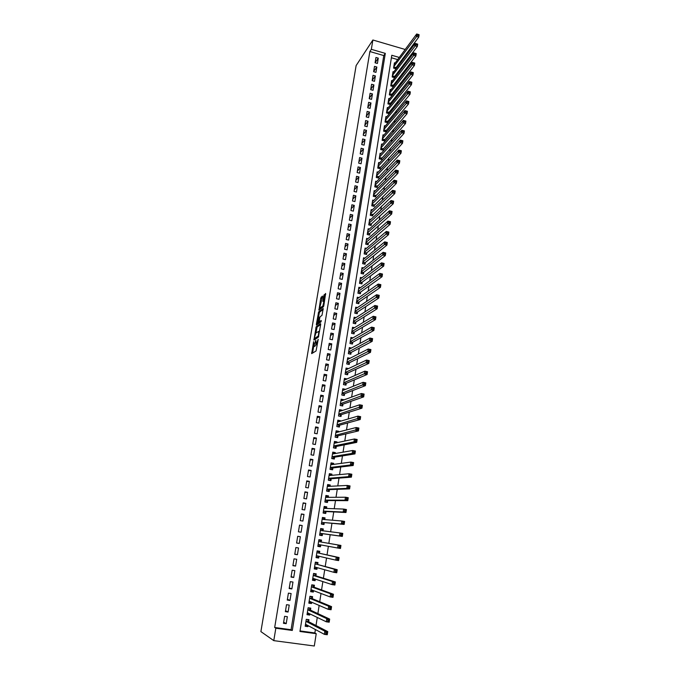 <?xml version="1.0" encoding="UTF-8"?>
<svg xmlns="http://www.w3.org/2000/svg" width="680" height="680" viewBox="0 0 680 680"><rect width="100%" height="100%" fill="white"/><g stroke="black" fill="none" stroke-linecap="round" stroke-linejoin="round"><path stroke-width="1.02" d="M313.599 341.708L311.67 353.625L316.055 350.965L318.214 339.311L315.953 344.786L315.851 340.238L313.684 346.222L313.599 341.708M322.456 296.854L322.371 296.098L320.722 298.256L318.928 310.225L323.399 306.799L323.816 305.635L325.618 293.462L323.663 295.876L322.839 301.435L324.003 300.985L322.847 306.043L319.625 308.201L322.456 296.854M371.339 49.325L372.878 40.001L356.125 65.578L260.89 631.601L273.776 640.637L275.833 628.218L292.306 630.445L385.305 53.38L371.339 49.325L369.869 51.527L274.677 627.487L275.833 628.218M316.157 326.782L313.93 340.085L318.342 337.186L320.688 324.453L320.594 323.646L316.157 326.782L317.135 326.995L315.92 332.962M317.271 324.513L316.361 324.317L318.648 311.89L323.229 308.541L321.98 315.35L320.152 316.693L319.745 317.849L319.183 321.835L321.181 320.518M316.361 324.317L316.438 325.1L320.96 321.887L321.257 320.552M395.173 63.019L394.425 62.806L393.584 68.11L395.887 68.773L396.134 67.227M393.788 71.876L393.023 71.663L392.181 76.993L394.485 77.647L394.731 76.092M392.394 80.775L391.612 80.554L390.771 85.918L393.082 86.572L393.329 85.008M391 89.718L390.201 89.496L389.351 94.877L391.663 95.531L391.918 93.959M389.598 98.702L388.781 98.481L387.923 103.887L390.243 104.533L390.499 102.952M388.186 107.729L387.345 107.499L386.486 112.931L388.815 113.577L389.07 111.987M386.775 116.798L385.917 116.56L385.05 122.026L387.387 122.663L387.634 121.066M385.356 125.91L384.472 125.672L383.605 131.155L385.942 131.784L386.197 130.186M383.928 135.065L383.019 134.819L382.151 140.327L384.498 140.956L384.752 139.349M382.5 144.262L381.565 144.016L380.69 149.549L383.044 150.169L383.299 148.555M381.063 153.501L380.103 153.246L379.219 158.814L381.582 159.434L381.837 157.811M379.627 162.792L378.632 162.529L377.749 168.113L380.12 168.733L380.375 167.101M378.182 172.117L377.153 171.853L376.269 177.471L378.641 178.075L378.904 176.443M376.728 181.492L375.675 181.22L374.782 186.864L377.162 187.468L377.417 185.819M375.275 190.91L374.178 190.63L373.286 196.299L375.675 196.903L375.938 195.254M373.813 200.37L372.683 200.09L371.781 205.785L374.178 206.38L374.442 204.722M372.342 209.882L371.178 209.593L370.269 215.314L372.674 215.908L372.938 214.243M370.872 219.436L369.665 219.138L368.755 224.893L371.161 225.479L371.433 223.805M369.401 229.041L368.144 228.735L367.234 234.515L369.648 235.101L369.911 233.41M367.914 238.689L366.622 238.374L365.695 244.179L368.126 244.766L368.39 243.066M366.435 248.387L365.083 248.064L364.157 253.895L366.588 254.473L366.86 252.773M364.947 258.128L363.545 257.797L362.618 263.661L365.05 264.231L365.322 262.523M363.46 267.92L361.998 267.58L361.063 273.471L363.502 274.031L363.774 272.315M361.964 277.754L360.434 277.406L359.499 283.33L361.947 283.883L362.219 282.157M360.468 287.649L358.87 287.283L357.926 293.233L360.392 293.786L360.663 292.051M358.972 297.585L357.298 297.211L356.354 303.186L358.819 303.739L359.091 301.988M357.476 307.572L355.725 307.181L354.773 313.191L357.238 313.735L357.519 311.984M355.971 317.611L354.135 317.203L353.175 323.238L355.657 323.782L355.938 322.023M354.475 327.7L352.537 327.275L351.577 333.344L354.067 333.88L354.339 332.112M352.979 337.841L350.931 337.399L349.971 343.493L352.461 344.029L352.741 342.244M351.492 348.032L349.325 347.574L348.355 353.694L350.854 354.221L351.135 352.435M350.013 358.275L347.701 357.791L346.732 363.953L349.24 364.471L349.52 362.67M348.534 368.569L346.077 368.067L345.1 374.255L347.616 374.765L347.897 372.963M346.945 378.981L344.947 379.78M346.962 378.904L344.445 378.394L343.459 384.608L345.984 385.118L346.264 383.299M345.296 389.47L343.255 390.107M345.321 389.274L342.796 388.764L341.81 395.021L344.335 395.522L344.624 393.695M343.629 400.01L341.555 400.477M343.68 399.695L341.148 399.194L340.153 405.475L342.686 405.977L342.975 404.141M341.955 410.609L342.031 410.168L339.83 410.899M342.031 410.168L339.49 409.675L338.487 415.99L341.028 416.483L341.326 414.638M340.28 421.26L340.365 420.699L338.079 421.362M340.365 420.699L337.815 420.206L336.812 426.555L339.363 427.04L339.66 425.187M338.589 431.962L338.7 431.281L336.311 431.885M338.7 431.281L336.141 430.797L335.129 437.172L337.688 437.648L337.986 435.795M336.889 442.723L337.017 441.915L334.5 442.459M337.017 441.915L334.458 441.439L333.438 447.848L336.013 448.315L336.302 446.445M335.189 453.535L335.333 452.6L332.656 453.075M335.333 452.6L332.767 452.132L331.747 458.575L334.322 459.042L334.611 457.156M333.472 464.406L333.642 463.344L330.93 463.717M333.642 463.344L331.058 462.876L330.038 469.353L332.622 469.812L332.92 467.925M331.747 475.329L331.933 474.138L329.239 474.402M331.933 474.138L329.35 473.679L328.321 480.19L330.913 480.649L331.211 478.745M330.012 486.31L330.225 484.993L327.53 485.137M330.225 484.993L327.632 484.542L326.596 491.079L329.188 491.529L329.494 489.625M328.27 497.352L328.5 495.898L325.822 495.933M328.5 495.898L325.899 495.456L324.861 502.027L327.462 502.469L327.769 500.556M326.527 508.444L326.774 506.863L324.105 506.787M326.774 506.863L324.164 506.421L323.119 513.034L325.728 513.468L326.034 511.538M324.76 519.605L325.031 517.888L322.379 517.692M325.031 517.888L322.413 517.454L321.368 524.093L323.986 524.527L324.292 522.588M322.991 530.817L323.289 528.963L320.646 528.649M323.289 528.963L320.662 528.538L319.6 535.211L322.235 535.636L322.541 533.689M320.773 544.909L320.475 546.805L317.849 546.303M321.224 542.053L321.529 540.098L318.894 539.673L317.832 546.388L320.475 546.805M318.979 556.257L318.699 558.034L316.089 557.413M319.455 553.256L319.762 551.293L317.126 550.876L316.055 557.625L318.699 558.034M317.177 567.664L316.923 569.321L314.322 568.573M317.679 564.519L317.985 562.547L315.341 562.13L314.262 568.913L316.923 569.321M315.375 579.13L315.129 580.669L312.545 579.802M315.894 575.841L316.208 573.852L313.548 573.452L312.469 580.269L315.129 580.669M313.556 590.656L313.327 592.067L310.751 591.082M314.1 587.214L314.415 585.225L311.746 584.825L310.658 591.685L313.327 592.067M311.729 602.242L311.525 603.534L308.958 602.42M312.29 598.655L312.604 596.649L309.935 596.266L308.839 603.152L311.525 603.534M309.885 613.895L309.706 615.06L307.156 613.819M310.479 610.156L310.794 608.141L308.116 607.759L307.02 614.686L309.706 615.06M284.623 616.31L283.475 623.305L286.203 623.679L287.343 616.683L284.623 616.31M286.518 604.69L285.379 611.652L288.099 612.034L289.229 605.081L286.518 604.69M288.405 593.138L287.274 600.066L289.986 600.448L291.108 593.529L288.405 593.138M290.284 581.655L289.161 588.54L291.865 588.931L292.978 582.046L290.284 581.655M292.153 570.222L291.031 577.073L293.726 577.473L294.839 570.63L292.153 570.222M294.015 558.85L292.901 565.667L295.579 566.075L296.692 559.266L294.015 558.85M295.859 547.536L294.754 554.319L297.432 554.736L298.528 547.961L295.859 547.536M297.695 536.29L296.599 543.031L299.268 543.456L300.365 536.715L297.695 536.29M299.531 525.096L298.435 531.803L301.096 532.227L302.183 525.529L299.531 525.096M301.35 513.961L300.254 520.634L302.906 521.067L303.994 514.394L301.35 513.961M303.161 502.877L302.073 509.524L304.716 509.958L305.796 503.327L303.161 502.877M304.963 491.861L303.883 498.465L306.519 498.916L307.589 492.312L304.963 491.861M306.756 480.896L305.677 487.466L308.303 487.917L309.375 481.355L306.756 480.896M308.533 469.99L307.471 476.527L310.089 476.986L311.151 470.45L308.533 469.99M310.31 459.136L309.247 465.638L311.856 466.106L312.919 459.603L310.31 459.136M312.069 448.341L311.015 454.81L313.616 455.285L314.67 448.817L312.069 448.341M313.828 437.597L312.774 444.031L315.375 444.516L316.421 438.081L313.828 437.597M315.579 426.912L314.525 433.313L317.118 433.798L318.155 427.397L315.579 426.912M317.313 416.279L316.268 422.654L318.852 423.138L319.889 416.772L317.313 416.279M319.039 405.697L318.002 412.037L320.577 412.53L321.606 406.198L319.039 405.697M320.764 395.173L319.727 401.48L322.295 401.982L323.323 395.675L320.764 395.173M322.473 384.701L321.445 390.975L324.003 391.484L325.023 385.212L322.473 384.701M324.181 374.28L323.153 380.519L325.703 381.038L326.723 374.791L324.181 374.28M325.873 363.911L324.853 370.124L327.394 370.642L328.406 364.429L325.873 363.911M327.556 353.591L326.545 359.779L329.077 360.298L330.089 354.118L327.556 353.591M329.239 343.324L328.227 349.477L330.76 350.013L331.755 343.859L329.239 343.324M330.905 333.115L329.902 339.235L332.426 339.771L333.421 333.65L330.905 333.115M332.562 322.949L331.568 329.043L334.084 329.579L335.07 323.493L332.562 322.949M334.22 312.834L333.225 318.894L335.733 319.438L336.719 313.387L334.22 312.834M335.861 302.77L334.875 308.805L337.374 309.357L338.359 303.322L335.861 302.77M337.501 292.757L336.524 298.758L339.014 299.319L339.983 293.318L337.501 292.757M339.133 282.795L338.155 288.762L340.637 289.323L341.606 283.356L339.133 282.795M340.748 272.875L339.779 278.817L342.252 279.387L343.221 273.445L340.748 272.875M342.363 263.007L341.394 268.923L343.868 269.493L344.828 263.576L342.363 263.007M343.969 253.19L343.009 259.072L345.466 259.649L346.426 253.768L343.969 253.19M345.567 243.415L344.607 249.271L347.063 249.849L348.015 244.001L345.567 243.415M347.157 233.69L346.205 239.522L348.653 240.1L349.596 234.277L347.157 233.69M348.738 224.009L347.786 229.815L350.225 230.401L351.169 224.604L348.738 224.009M350.31 214.379L349.367 220.15L351.798 220.745L352.741 214.974L350.31 214.379M351.875 204.791L350.94 210.536L353.362 211.14L354.297 205.394L351.875 204.791M353.438 195.254L352.503 200.974L354.918 201.577L355.852 195.865L353.438 195.254M354.986 185.759L354.059 191.454L356.473 192.057L357.399 186.371L354.986 185.759M356.532 176.316L355.606 181.976L358.012 182.589L358.938 176.928L356.532 176.316M358.071 166.906L357.144 172.55L359.55 173.162L360.468 167.526L358.071 166.906M359.601 157.547L358.683 163.157L361.072 163.786L361.99 158.177L359.601 157.547M361.123 148.24L360.204 153.816L362.593 154.445L363.502 148.869L361.123 148.24M362.635 138.966L361.726 144.525L364.106 145.155L365.015 139.604L362.635 138.966M364.14 129.744L363.239 135.269L365.611 135.906L366.512 130.381L364.14 129.744M365.644 120.556L364.743 126.064L367.115 126.701L368.007 121.201L365.644 120.556M367.14 111.418L366.24 116.9L368.602 117.538L369.495 112.064L367.14 111.418M368.628 102.323L367.736 107.772L370.09 108.417L370.974 102.969L368.628 102.323M370.107 93.27L369.214 98.694L371.56 99.348L372.445 93.916L370.107 93.27M371.577 84.252L370.694 89.658L373.039 90.312L373.915 84.915L371.577 84.252M373.039 75.284L372.164 80.665L374.501 81.32L375.377 75.947L373.039 75.284M374.501 66.359L373.626 71.706L375.955 72.369L376.83 67.022L374.501 66.359M274.677 627.487L291.065 629.714L383.775 55.565L369.869 51.527M377.409 63.461L378.275 58.14L375.955 57.468L375.079 62.798L377.409 63.461M300.033 630.929L314.857 632.944L315.392 629.535M316.013 625.524L317.271 617.448M317.875 613.598L319.149 605.429M319.727 601.732L321.011 593.479M321.563 589.934L322.864 581.587M323.399 578.196L324.708 569.763M325.219 566.516L326.545 558.008M327.029 554.906L328.372 546.303M328.831 543.362L330.174 534.735M330.633 531.777L331.959 523.294M332.435 520.217L333.736 511.912M334.228 508.725L335.495 500.59M336.013 497.292L337.254 489.337M337.781 485.919L338.997 478.133M339.55 474.614L340.74 466.99M341.3 463.361L342.465 455.897M343.051 452.166L344.19 444.873M344.786 441.039L345.899 433.908M346.511 429.964L347.599 422.994M348.228 418.948L349.291 412.131M349.936 407.991L350.974 401.336M351.637 397.086L352.656 390.592M353.328 386.24L354.322 379.899M355.011 375.453L355.98 369.265M356.685 364.718L357.629 358.683M358.351 354.042L359.269 348.16M360.009 343.425L360.901 337.679M361.658 332.851L362.525 327.267M363.298 322.346L364.149 316.897M364.93 311.882L365.755 306.578M366.554 301.478L367.353 296.319M368.169 291.125L368.951 286.101M369.767 280.823L370.532 275.944M371.374 270.572L372.104 265.837M372.963 260.372L373.677 255.774M374.544 250.231L375.241 245.769M376.116 240.133L376.788 235.807M377.68 230.087L378.335 225.896M379.245 220.099L379.874 216.036M380.791 210.154L381.403 206.219M382.339 200.26L382.925 196.46M383.868 190.408L384.447 186.737M385.399 180.617L385.951 177.072M386.92 170.867L387.455 167.45M388.433 161.168L388.943 157.87M389.938 151.512L390.43 148.342M391.433 141.907L391.909 138.856M392.929 132.345L393.38 129.421M394.409 122.833L394.85 120.029M395.887 113.365L396.304 110.678M397.358 103.947L397.757 101.379M398.82 94.571L399.202 92.123M400.274 85.246L400.639 82.909M401.719 75.956L402.067 73.737M403.163 66.716L403.486 64.617M402.075 60.868L401.115 60.588M397.707 59.602L391.391 57.766M308.652 621.715L308.975 619.684L306.28 619.318L305.184 626.28L307.878 626.645L308.04 625.6M406.529 53.371L406.215 55.369M314.857 632.944L316.217 633.692L314.304 646L273.776 640.637M405.195 49.478L372.878 40.001M399.296 57.452L391.791 55.267L299.948 631.482L316.217 633.692M403.69 58.727L402.721 58.446M291.065 629.714L292.306 630.445M383.775 55.565L385.305 53.38M307.878 626.645L305.337 625.277L307.224 625.167M286.203 623.679L283.662 622.2M288.099 612.034L285.541 610.7M289.986 600.448L287.411 599.259M291.865 588.931L289.272 587.877M293.726 577.473L291.116 576.555M295.579 566.075L292.961 565.292M297.432 554.736L294.788 554.081M299.268 543.456L296.616 542.938M302.183 525.529L299.506 525.223M303.994 514.394L301.308 514.225M305.796 503.327L303.093 503.276M307.589 492.312L304.87 492.388M309.375 481.355L306.646 481.559M311.151 470.45L308.405 470.781M312.919 459.603L310.156 460.062M314.67 448.817L311.899 449.387M316.421 438.081L313.633 438.779M318.155 427.397L315.358 428.213M319.889 416.772L317.084 417.707M321.606 406.198L318.793 407.252M323.323 395.675L320.493 396.848M325.023 385.212L322.184 386.495M326.723 374.791L323.867 376.193M328.406 364.429L325.541 365.942M330.089 354.118L327.207 355.742M331.755 343.859L328.865 345.593M333.421 333.65L330.514 335.486M335.07 323.493L332.163 325.44M336.719 313.387L333.795 315.435M338.359 303.322L335.418 305.481M339.983 293.318L337.042 295.579M341.606 283.356L338.649 285.727M343.221 273.445L340.255 275.918M344.828 263.576L341.844 266.152M346.426 253.768L343.434 256.436M348.015 244.001L345.015 246.772M349.596 234.277L346.587 237.15M351.169 224.604L348.151 227.571M352.741 214.974L349.707 218.042M354.297 205.394L351.262 208.556M355.852 195.865L352.801 199.121M357.399 186.371L354.339 189.72M358.938 176.928L355.87 180.37M360.468 167.526L357.391 171.071M361.99 158.177L358.904 161.806M363.502 148.869L360.409 152.583M365.015 139.604L361.913 143.412M366.512 130.381L363.4 134.274M368.007 121.201L364.888 125.18M369.495 112.064L366.367 116.135M370.974 102.969L367.837 107.126M372.445 93.916L369.3 98.166M373.915 84.915L370.762 89.241M375.377 75.947L372.215 80.359M376.83 67.022L373.66 71.51M378.275 58.14L375.096 62.713M314.406 346.375L313.684 346.222M315.775 344.82L314.661 346.434M316.676 344.938L315.953 344.786M316.319 344.556L316.94 344.998M313.701 346.23L312.553 353.09M320.679 324.496L317.135 326.995M314.968 338.674L314.823 339.499L313.854 339.277M314.373 337.994L314.423 338.563L318.3 335.988L318.886 331.322L315.894 332.979L314.373 337.994M315.341 338.75L314.423 338.563M318.614 336.651L315.401 338.767M317.339 324.462L317.543 323.238M318.427 317.968L319.218 313.242L318.249 313.029M323.187 309.409L319.617 312.103L319.218 313.242M320.178 322.065L321.164 321.453M318.282 318.07L317.424 323.212L318.444 322.481L319.396 318.096L319.311 317.313L318.282 318.07M318.155 323.374L317.424 323.212M319.745 321.971L318.401 323.425M320.62 308.465L319.906 308.312M323.612 306.425L320.875 308.524M325.677 294.423L324.64 296.089L323.85 300.824M322.422 297.05L320.909 303.084M320.034 308.337L319.838 309.527M306.255 619.497L307.292 619.454M305.499 624.24L324.368 634.346L324.853 631.202L327.751 631.601L308.44 621.605L307.802 619.718M327.139 632.63L327.751 631.601L327.267 634.737L324.368 634.346L326.944 633.887L327.139 632.63L325.975 632.468L325.779 633.735M325.975 632.468L324.853 631.202L305.966 621.341M326.944 633.887L327.267 634.737M307.164 613.742L309.145 613.53M308.074 607.996L309.621 608.217L308.848 607.861M307.334 612.663L326.298 621.8L326.782 618.673L329.664 619.081L310.267 610.053L309.621 608.217M329.06 620.083L329.664 619.081L329.188 622.2L326.298 621.8L328.865 621.333L329.06 620.083L327.904 619.922L327.709 621.171M327.904 619.922L326.782 618.673L307.793 609.773M328.865 621.333L329.188 622.2M308.983 602.267L310.522 602.488L311.049 601.953M309.885 596.556L311.431 596.777L310.284 596.309M309.162 601.137L328.219 609.331L328.695 606.22L331.568 606.628L312.077 598.57L311.431 596.777M330.973 607.606L331.568 606.628L331.092 609.739L328.219 609.331L330.777 608.855L330.973 607.606L329.817 607.444L329.63 608.685M329.817 607.444L328.695 606.22L309.613 598.273M330.777 608.855L331.092 609.739M310.794 590.861L312.332 591.082L312.953 590.427M311.686 585.174L313.225 585.404L311.738 584.868M311.032 589.696L330.123 596.921L330.599 593.836L333.464 594.252L313.879 587.137L313.225 585.404M332.868 595.204L333.464 594.252L332.996 597.346L330.123 596.921L332.681 596.445L332.868 595.204L331.721 595.034L331.534 596.275M331.721 595.034L330.599 593.836L311.431 586.823M332.681 596.445L332.996 597.346M312.587 579.505L314.126 579.734L314.84 578.952M313.48 573.852L315.019 574.082L313.523 573.623M312.783 578.281L332.019 584.596L332.495 581.519L335.35 581.944L315.673 575.773L315.019 574.082M315.596 575.679L313.25 575.306L315.596 575.679M334.755 582.87L335.35 581.944L334.883 585.021L332.019 584.596L334.569 584.103L334.755 582.87L333.616 582.7L333.421 583.933M333.616 582.7L332.495 581.519L313.233 575.442M334.569 584.103L334.883 585.021M314.381 568.208L315.902 568.446L316.727 567.537M315.265 562.581L316.795 562.819L315.291 562.428M314.576 566.933L333.905 572.331L334.373 569.279L337.221 569.712L317.458 564.46L316.795 562.819M315.044 564.017L317.381 564.375L315.044 563.992M336.634 570.605L337.221 569.712L336.753 572.764L333.905 572.331L336.447 571.829L336.634 570.605L335.495 570.435L335.308 571.659M335.495 570.435L334.373 569.279L317.458 564.46M336.447 571.829L336.753 572.764M316.157 556.971L317.679 557.209L318.597 556.172M317.041 551.378L318.563 551.616L317.058 551.293M316.37 555.654L335.775 560.133L336.243 557.098L339.082 557.54L319.234 553.206L318.563 551.616M338.504 558.408L339.082 557.54L338.623 560.575L335.775 560.133L338.317 559.623L338.504 558.408L337.365 558.229L337.178 559.453M337.365 558.229L336.243 557.098L319.234 553.206M338.317 559.623L338.623 560.575M317.925 545.793L319.447 546.04L320.458 544.858L318.129 544.501M318.81 540.226L320.322 540.472L318.81 540.217M318.147 544.433L337.646 548.012L338.104 544.986L340.935 545.437L321.002 542.019L320.322 540.472M318.597 541.56L320.918 541.926L318.597 541.552M340.365 546.287L340.935 545.437L340.476 548.462L337.646 548.012L340.178 547.494L340.365 546.287L339.226 546.1L339.039 547.315M339.226 546.1L338.104 544.986L321.002 542.019M340.178 547.494L340.476 548.462M321.207 534.922L319.685 534.675L321.207 534.922L322.32 533.656L342.32 536.409L339.499 535.95L339.957 532.95L320.356 530.485M320.569 529.142L322.082 529.388L322.668 530.774M341.079 534.038L339.957 532.95L342.779 533.409L342.32 536.409L342.21 534.225L341.079 534.038L340.892 535.245L342.023 535.423M319.914 533.264L339.499 535.95L340.892 535.245M342.779 533.409L342.21 534.225M321.427 523.711L322.949 523.863L324.071 522.563L344.156 524.424L341.343 523.957L341.802 520.973L322.107 519.384M321.445 523.617L322.949 523.863M322.311 518.101L323.825 518.356L324.351 519.571M342.924 522.044L341.802 520.973L344.607 521.441L344.156 524.424L344.046 522.231L342.924 522.044L342.737 523.243L343.868 523.43M324.071 522.563L341.343 523.957L342.737 523.243M344.607 521.441L344.046 522.231M323.161 512.779L324.692 512.856L325.813 511.53L345.975 512.508L343.171 512.04L343.629 509.065L323.858 508.351M323.187 512.61L324.692 512.856M324.054 507.127L325.558 507.382L326.034 508.427M344.751 510.119L343.629 509.065L346.434 509.541L345.975 512.508L345.874 510.306L344.751 510.119L344.565 511.309L345.695 511.496M323.425 511.105L343.171 512.04L344.565 511.309M346.434 509.541L345.874 510.306M324.878 501.899L326.417 501.916L327.548 500.556L347.795 500.659L344.998 500.183L345.449 497.225L325.601 497.369M324.921 501.662L326.417 501.916M325.779 496.204L327.284 496.46L327.709 497.352M346.57 498.253L345.449 497.225L348.245 497.7L347.795 500.659L347.692 498.448L346.57 498.253L346.392 499.435L347.505 499.63M325.168 500.106L344.998 500.183L346.392 499.435M348.245 497.7L347.692 498.448M326.596 491.07L328.142 491.019L329.273 489.634L349.596 488.869L346.808 488.385L347.259 485.443L327.361 486.446M326.647 490.764L328.142 491.019M327.505 485.333L329.001 485.596L329.366 486.344M348.381 486.455L347.259 485.443L350.047 485.937L349.596 488.869L349.495 486.65L348.381 486.455L348.202 487.628L349.316 487.823M326.893 489.175L346.808 488.385L348.202 487.628M350.047 485.937L349.495 486.65M328.763 480.267L329.851 480.19L330.981 478.762L351.39 477.147L348.611 476.654L349.061 473.739L329.052 475.575M328.363 479.927L329.851 480.19M329.214 474.529L331.015 475.396M350.183 474.725L349.061 473.739L351.841 474.232L351.39 477.147L351.296 474.921L350.183 474.725L350.004 475.889L351.118 476.094M328.618 478.287L348.611 476.654L350.004 475.889M351.841 474.232L351.296 474.921M330.811 469.489L332.69 467.95L353.175 465.494L350.404 464.992L350.854 462.085L330.76 464.763M330.072 469.14L331.559 469.404M330.922 463.769L332.656 464.508M351.976 463.054L350.854 462.085L353.617 462.587L353.175 465.494L353.082 463.258L351.976 463.054L351.798 464.219L352.903 464.423M330.335 467.466L350.404 464.992L351.798 464.219M353.617 462.587L353.082 463.258M332.758 458.754L334.39 457.198L354.951 453.9L352.189 453.398L352.631 450.508L332.469 454.01M331.772 458.413L333.251 458.677M332.613 453.067L334.288 453.688M353.753 451.452L352.631 450.508L355.394 451.01L354.951 453.9L354.858 451.656L353.753 451.452L353.575 452.608L354.679 452.812M332.044 456.688L352.189 453.398L353.575 452.608M355.394 451.01L354.858 451.656M334.645 448.069L336.082 446.496L356.711 442.374L353.966 441.856L354.407 438.983L334.161 443.3M333.455 447.738L334.934 448.01M334.305 442.416L335.911 442.927M355.521 439.909L354.407 438.983L357.153 439.501L356.711 442.374L356.626 440.121L355.521 439.909L355.351 441.065L356.447 441.269M333.736 445.978L353.966 441.856L355.351 441.065M357.153 439.501L356.626 440.121M336.473 437.427L337.756 435.846L358.471 430.907L355.725 430.38L356.167 427.524L335.852 432.65M335.138 437.113L336.617 437.393M335.979 431.825L337.526 432.225M357.289 428.434L356.167 427.524L358.904 428.051L358.471 430.907L358.385 428.647L357.289 428.434L357.111 429.582L358.207 429.786M335.427 435.31L357.111 429.582M358.904 428.051L358.385 428.647M338.266 426.827L339.43 425.247L360.213 419.5L357.484 418.974L357.918 416.126L337.526 422.059M336.812 426.547L338.283 426.827M337.646 421.286L339.133 421.591M359.04 417.019L357.918 416.126L360.647 416.661L360.213 419.5L360.128 417.231L359.04 417.019L358.861 418.157L359.958 418.37M337.11 424.702L358.861 418.157M360.647 416.661L360.128 417.231M339.311 410.796L340.62 411.051M360.782 405.662L360.604 406.801L361.692 407.014L361.87 405.883L359.661 404.796L362.38 405.331L361.947 408.161L359.227 407.626L359.661 404.796L339.192 411.519M339.975 416.279L341.096 414.707L361.947 408.161L361.692 407.014M338.776 414.146L360.604 406.801M362.38 405.331L361.87 405.883M340.96 400.358L342.082 400.579M362.508 394.375L362.338 395.497L363.426 395.717L363.596 394.587L361.394 393.524L364.106 394.069L363.681 396.874L360.961 396.338L361.394 393.524L340.858 401.022M341.657 405.773L342.745 404.217L363.681 396.874L363.426 395.717M340.442 403.639L362.338 395.497M364.106 394.069L363.596 394.587M342.609 389.971L343.561 390.167M364.233 383.146L364.063 384.26L365.143 384.48L365.322 383.358L363.12 382.313L365.823 382.857L365.398 385.653L362.686 385.109L363.12 382.313L342.507 390.592M343.332 395.318L344.394 393.788L365.398 385.653L365.143 384.48M342.1 393.193L364.063 384.26M365.823 382.857L365.322 383.358M344.241 379.644L345.066 379.805M365.95 371.969L365.78 373.091L366.86 373.311L367.03 372.198L364.837 371.161L367.531 371.714L367.106 374.493L364.403 373.94L364.837 371.161L344.156 380.205M344.998 384.923L346.035 383.401L367.106 374.493L366.86 373.311M343.749 382.798L365.78 373.091M367.531 371.714L367.03 372.198M345.874 369.359L346.57 369.503M367.65 360.859L367.48 361.973L368.56 362.194L368.73 361.089L366.537 360.069L369.223 360.629L368.806 363.392L366.112 362.831L366.537 360.069L345.788 369.869M346.647 374.57L347.667 373.065L368.806 363.392L368.56 362.194M345.38 372.445L367.48 361.973M369.223 360.629L368.73 361.089M347.497 359.125L348.083 359.252M369.35 349.809L369.18 350.914L370.251 351.144L370.421 350.038L368.237 349.036L370.914 349.605L370.49 352.35L367.812 351.789L368.237 349.036L347.421 359.584M348.296 364.276L349.291 362.788L370.49 352.35L370.251 351.144M347.012 362.151L369.18 350.914M370.914 349.605L370.421 350.038M349.103 348.95L349.605 349.052M371.034 338.819L370.863 339.915L371.934 340.144L372.104 339.048L369.92 338.062L372.598 338.631L372.173 341.368L369.503 340.799L369.92 338.062L349.044 349.358M349.936 354.025L350.905 352.554L372.173 341.368L371.934 340.144M348.636 351.909L370.863 339.915M372.598 338.631L372.104 339.048M372.716 327.887L372.546 328.975L373.618 329.205L373.779 328.117L371.603 327.139L374.263 327.726L373.847 330.446L371.178 329.868L371.603 327.139L350.65 339.175M351.56 343.833L352.512 342.38L373.847 330.446L373.618 329.205M350.251 341.717L372.546 328.975M374.263 327.726L373.779 328.117M374.382 317.007L374.212 318.096L375.284 318.325L375.445 317.245L373.269 316.285L375.921 316.872L375.513 319.583L372.852 318.997L373.269 316.285L352.257 329.043M353.183 333.693L354.11 332.248L375.513 319.583L375.284 318.325M351.857 331.576L374.212 318.096M375.921 316.872L375.445 317.245M376.04 306.187L375.878 307.267L376.941 307.504L377.102 306.425L374.926 305.481L377.578 306.076L377.162 308.771L374.519 308.176L374.926 305.481L353.855 318.962M354.79 323.595L355.7 322.167L377.162 308.771L376.941 307.504M353.455 321.478L375.878 307.267M377.578 306.076L377.102 306.425M377.697 295.426L377.527 296.505L378.59 296.743L378.751 295.664L376.584 294.738L379.219 295.341L378.811 298.019L376.168 297.423L376.584 294.738L355.445 308.933M356.397 313.548L357.28 312.137L378.811 298.019L378.59 296.743M355.045 311.431L377.527 296.505M379.219 295.341L378.751 295.664M379.338 284.725L379.176 285.796L380.23 286.034L380.392 284.962L378.225 284.053L380.859 284.656L380.451 287.325L377.817 286.722L378.225 284.053L357.025 298.953M357.995 303.552L358.853 302.158L380.451 287.325L380.23 286.034M356.635 301.444L379.176 285.796M380.859 284.656L380.392 284.962M380.97 274.074L380.808 275.137L381.854 275.383L382.024 274.32L379.856 273.42L382.483 274.031L382.075 276.683L379.449 276.072L379.856 273.42L358.598 289.017M359.575 293.607L360.425 292.221L382.075 276.683L381.854 275.383M358.207 291.499L380.808 275.137M382.483 274.031L382.024 274.32M382.594 263.483L382.432 264.537L383.477 264.784L383.639 263.729L381.488 262.846L384.098 263.457L383.699 266.101L381.08 265.489L381.488 262.846L360.162 279.131M361.156 283.704L361.981 282.336L383.699 266.101L383.477 264.784M359.771 281.596L382.432 264.537M384.098 263.457L383.639 263.729M361.335 271.745L382.695 254.949L383.103 252.323L361.743 269.28M384.208 252.943L383.103 252.323L385.713 252.943L385.305 255.57L382.695 254.949L384.047 253.997L385.092 254.244L385.254 253.198L384.208 252.943L384.047 253.997M362.729 273.853L363.536 272.501L385.305 255.57L385.092 254.244M385.713 252.943L385.254 253.198M385.824 242.463L385.662 243.508L386.699 243.763L386.861 242.718L384.71 241.859L387.311 242.488L386.911 245.098L384.31 244.469L384.71 241.859L363.273 259.505M364.284 264.052L365.083 262.709L386.911 245.098L386.699 243.763M362.882 261.945L385.662 243.508M387.311 242.488L386.861 242.718M387.421 232.033L387.26 233.078L388.297 233.325L388.458 232.288L386.317 231.447L388.9 232.084L388.51 234.676L385.917 234.048L386.317 231.447L364.811 249.764M365.84 254.294L366.622 252.969L388.51 234.676L388.297 233.325M364.429 252.195L387.26 233.078M388.9 232.084L388.458 232.288M389.011 221.663L388.858 222.7L389.887 222.955L390.048 221.918L387.906 221.094L390.49 221.731L390.091 224.306L387.506 223.677L387.906 221.094L366.35 240.065M367.387 244.588L368.152 243.278L390.091 224.306L389.887 222.955M365.967 242.488L388.858 222.7M390.49 221.731L390.048 221.918M390.6 211.344L390.439 212.373L391.467 212.627L391.629 211.599L389.487 210.783L392.062 211.429L391.671 213.996L389.096 213.358L389.487 210.783L367.88 230.418M368.925 234.923L369.673 233.631L391.671 213.996L391.467 212.627M367.498 232.824L390.439 212.373M392.062 211.429L391.629 211.599M392.173 201.076L392.012 202.096L393.04 202.359L393.201 201.331L391.068 200.532L393.635 201.186L393.244 203.737L390.668 203.09L391.068 200.532L369.401 220.813M370.455 225.309L371.186 224.026L393.244 203.737L393.04 202.359M369.019 223.21L392.012 202.096M393.635 201.186L393.201 201.331M393.737 190.859L393.584 191.879L394.613 192.143L394.765 191.123L392.632 190.34L395.19 190.987L394.808 193.536L392.241 192.882L392.632 190.34L370.914 211.259M371.977 215.738L394.808 193.536L394.613 192.143M370.532 213.647L393.584 191.879M395.19 190.987L394.765 191.123M395.301 180.702L395.139 181.713L396.168 181.976L396.321 180.965L394.196 180.191L396.746 180.846L396.355 183.379L393.805 182.725L394.196 180.191L372.419 201.748M373.49 206.21L396.355 183.379L396.168 181.976M372.045 204.119L395.139 181.713M396.746 180.846L396.321 180.965M396.848 170.587L396.695 171.598L397.715 171.862L397.868 170.85L395.743 170.094L398.293 170.756L397.902 173.272L395.361 172.618L395.743 170.094L373.923 192.287M375.003 196.732L397.902 173.272L397.715 171.862M373.55 194.65L396.695 171.598M398.293 170.756L397.868 170.85M398.395 160.531L398.242 161.534L399.253 161.797L399.406 160.794L397.29 160.055L399.823 160.718L399.44 163.225L396.907 162.562L397.29 160.055L375.411 182.861M376.499 187.297L399.44 163.225L399.253 161.797M375.037 185.215L398.242 161.534M399.925 150.526L399.772 151.521L400.792 151.793L400.945 150.79L398.828 150.059L401.353 150.731L400.971 153.23L398.446 152.549L398.828 150.059L376.899 173.485M377.995 177.913L400.971 153.23L400.792 151.793M376.524 175.831L399.772 151.521M401.455 140.565L401.302 141.559L402.313 141.831L402.466 140.837L400.35 140.123L402.875 140.794L402.5 143.276L399.976 142.596L400.35 140.123L378.377 164.16M379.482 168.564L402.5 143.276L402.313 141.831M378.003 166.489L401.302 141.559M402.976 130.662L402.824 131.648L403.835 131.92L403.979 130.934L401.872 130.228L404.387 130.908L404.013 133.382L401.498 132.694L401.872 130.228L379.848 154.87M380.953 159.264L404.013 133.382L403.835 131.92M379.482 157.191L402.824 131.648M404.49 120.802L404.337 121.788L405.339 122.06L405.493 121.082L403.385 120.385L405.892 121.074L405.518 123.531L403.01 122.842L403.385 120.385L381.31 145.622M382.423 150.008L405.518 123.531L405.339 122.06M380.945 147.934L404.337 121.788M405.994 111.001L405.841 111.979L406.844 112.251L406.997 111.273L404.889 110.594L407.397 111.291L407.023 113.73L404.515 113.041L404.889 110.594L382.763 136.425M383.894 140.794L407.023 113.73L406.844 112.251M382.406 138.72L405.841 111.979M407.49 101.243L407.337 102.212L408.34 102.493L408.493 101.524L406.394 100.853L408.884 101.549L408.51 103.98L406.019 103.284L406.394 100.853L384.217 127.27M385.348 131.623L408.51 103.98L408.34 102.493M383.851 129.557L407.337 102.212M408.977 91.536L408.833 92.505L409.827 92.786L409.972 91.817L407.881 91.162L410.363 91.859L409.998 94.282L407.507 93.576L407.881 91.162L385.662 118.15M386.801 122.502L409.998 94.282L409.827 92.786M385.296 120.428L408.833 92.505M410.465 81.872L410.312 82.841L411.306 83.121L411.451 82.161L409.368 81.515L411.842 82.221L411.476 84.626L408.995 83.921L409.368 81.515L387.099 109.081M388.238 113.416L411.476 84.626L411.306 83.121M386.741 111.35L410.312 82.841M411.935 72.258L411.791 73.219L412.777 73.508L412.93 72.547L410.839 71.918L413.312 72.624L412.947 75.021L410.474 74.307L410.839 71.918L388.526 100.053M389.674 104.371L412.947 75.021L412.777 73.508M388.17 102.306L411.791 73.219M413.406 62.696L413.262 63.657L414.248 63.937L414.392 62.985L412.309 62.364L414.774 63.078L414.409 65.467L411.944 64.753L412.309 62.364L389.954 91.069M391.102 95.37L414.409 65.467L414.248 63.937M389.598 93.304L413.262 63.657M415.846 53.473L414.868 53.184L414.715 54.136L415.701 54.417L416.228 53.584L415.863 55.955L413.406 55.233L413.772 52.861L391.365 82.118M392.53 86.411L415.863 55.955L415.701 54.417M391.017 84.354L414.715 54.136M413.772 52.861L414.868 53.184M417.299 44.005L416.322 43.715L416.168 44.659L417.154 44.948L417.673 44.132L417.316 46.495L414.859 45.764L415.225 43.41L392.776 73.21M393.941 77.495L417.316 46.495L417.154 44.948M392.428 75.438L416.168 44.659M415.225 43.41L416.322 43.715M418.744 34.586L417.767 34.289L417.622 35.233L418.6 35.521L419.109 34.731L418.752 37.077L416.304 36.346L416.67 34L394.179 64.353M395.352 68.621L418.752 37.077L418.6 35.521M393.83 66.564L417.622 35.233M416.67 34L417.767 34.289M315.027 346.205L314.041 345.993M312.57 353.005L311.593 352.801M316.727 328.125L315.758 327.913M318.75 336.09L318.3 335.988M319.617 312.103L318.648 311.89M320.272 322.091L319.286 321.878M319.43 322.694L318.444 322.481M323.68 306.221L322.847 306.043M323.688 300.9L322.856 300.713M324.64 296.089L323.663 295.876M325.048 294.933L324.079 294.712M319.685 309.647L318.844 309.459M321.683 298.469L320.722 298.256M322.091 297.322L321.122 297.109M308.44 621.605L305.975 621.265M308.354 621.469L305.991 621.146M310.267 610.053L307.802 609.705M310.182 609.926L307.819 609.594M312.077 598.57L309.621 598.213M311.993 598.442L309.647 598.102M313.879 587.137L311.44 586.781M313.795 587.019L311.449 586.678M315.673 575.773L313.242 575.408M317.161 555.84L316.353 555.713M319.149 553.104L316.829 552.746L319.158 553.12M322.209 533.723L319.898 533.35M322.32 533.656L319.914 533.273M323.96 522.639L321.657 522.257M325.695 511.606L323.399 511.224M325.813 511.53L323.416 511.131M327.428 500.633L325.142 500.242M327.548 500.556L325.159 500.148M329.154 489.71L326.876 489.319M329.273 489.634L326.893 489.217M330.871 478.848L328.593 478.448M330.981 478.762L328.61 478.346M332.571 468.044L330.31 467.636M332.69 467.95L330.327 467.525M334.271 457.291L332.01 456.875M334.39 457.198L332.027 456.764M335.962 446.59L333.71 446.173M336.082 446.496L333.727 446.054M337.637 435.948L335.393 435.523M337.756 435.846L335.41 435.404M339.311 425.357L337.067 424.932M339.43 425.247L337.093 424.804M340.977 414.817L338.742 414.383M341.096 414.707L338.759 414.256M342.626 404.337L340.399 403.894M342.745 404.217L340.425 403.767M344.275 393.899L342.057 393.457M344.394 393.788L342.074 393.32M345.916 383.52L343.697 383.078M346.035 383.401L343.723 382.933M347.548 373.192L345.338 372.742M347.667 373.065L345.363 372.598M349.171 362.916L346.97 362.457M349.291 362.788L346.987 362.312M350.778 352.69L348.585 352.223M350.905 352.554L348.611 352.078M352.385 342.507L350.2 342.048M352.512 342.38L350.225 341.887M353.982 332.384L351.806 331.916M354.11 332.248L351.832 331.755M355.58 322.311L353.404 321.835M355.7 322.167L353.43 321.674M357.161 312.281L354.986 311.805M357.28 312.137L355.019 311.635M358.734 302.302L356.567 301.818M358.853 302.158L356.6 301.648M360.298 292.375L358.148 291.881M360.425 292.221L358.173 291.712M361.862 282.489L359.712 281.996M361.981 282.336L359.737 281.826M363.418 272.663L361.267 272.161M363.536 272.501L361.293 271.983M364.956 262.871L362.822 262.37M365.083 262.709L362.848 262.191M366.495 253.138L364.361 252.628M366.622 252.969L364.395 252.441M368.024 243.44L365.899 242.93M368.152 243.278L365.925 242.743M369.546 233.801L367.429 233.282M369.673 233.631L367.455 233.096M371.059 224.196L368.942 223.677M371.186 224.026L368.976 223.482M372.572 214.65L370.464 214.123M372.691 214.472L370.49 213.928M374.068 205.139L371.969 204.612M374.195 204.96L372.002 204.408M375.564 195.679L373.464 195.143M375.692 195.492L373.499 194.939M377.051 186.26L374.96 185.725M377.179 186.073L374.995 185.521M378.53 176.885L376.44 176.35M378.658 176.698L376.474 176.137M380.001 167.56L377.918 167.017M380.128 167.365L377.952 166.804M381.471 158.279L379.389 157.726M381.591 158.083L379.423 157.513M382.925 149.031L380.859 148.487M383.052 148.835L380.894 148.266M384.378 139.833L382.313 139.281M384.506 139.638L382.347 139.06M385.824 130.679L383.767 130.126M385.951 130.483L383.8 129.897M387.26 121.567L385.212 121.014M387.387 121.363L385.245 120.785M388.697 112.497L386.648 111.936M388.815 112.294L386.682 111.707M390.116 103.471L388.076 102.909M390.243 103.266L388.11 102.672M391.536 94.486L389.495 93.916M391.663 94.273L389.538 93.678M392.947 85.544L390.915 84.974M393.074 85.331L390.957 84.728M394.349 76.644L392.326 76.066M394.476 76.423L392.368 75.82M395.751 67.779L393.728 67.201M395.879 67.558L393.771 66.954M319.524 331.457L318.886 331.322M324.564 301.113L324.003 300.985M308.38 621.52L305.983 621.188M310.199 609.968L307.819 609.637M312.01 598.485L309.638 598.137M313.811 587.053L311.449 586.704"/></g></svg>
